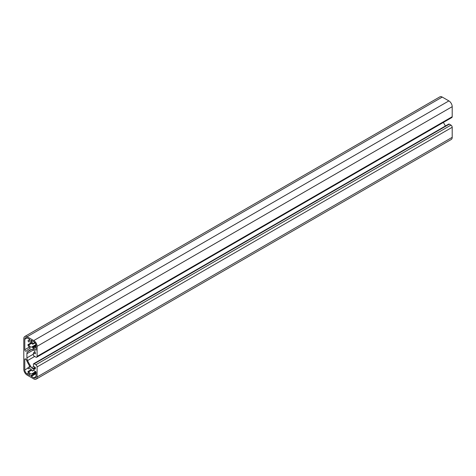 <?xml version="1.0" encoding="UTF-8"?>
<svg xmlns="http://www.w3.org/2000/svg" width="476" height="476" viewBox="0 0 476 476"><rect width="100%" height="100%" fill="white"/><g stroke="black" fill="none" stroke-linecap="round" stroke-linejoin="round"><path stroke-width="0.71" d="M28.376 368.686L28.804 368.835A2.933 1.696 60 0 1 28.977 368.71A2.933 1.696 60 0 1 32.076 370.727L32.505 371.072L33.011 370.679A0.589 0.339 60 0 1 33.409 370.28L35.67 371.589A0.589 0.339 60 0 1 36.087 372.309L36.087 376.48A3.231 1.862 60 0 1 35.42 377.956A3.231 1.862 60 0 1 33.802 377.795L31.357 376.385A0.589 0.339 60 0 1 30.94 375.665L30.94 375.475A0.589 0.339 60 0 1 31.249 375.189A4.403 2.541 -120 0 0 32.642 375.064A4.403 2.541 -120 0 0 32.933 374.85L32.076 373.672A2.933 1.696 60 0 1 31.91 373.797A2.933 1.696 60 0 1 30.44 373.648A2.933 1.696 60 0 1 28.804 371.78L28.048 371.47L27.953 371.97A4.403 2.541 -120 0 0 29.637 374.261A0.589 0.339 60 0 1 29.946 374.904L29.946 375.088A0.589 0.339 60 0 1 29.53 375.326L27.12 373.94A3.29 1.898 60 0 1 24.794 369.911L24.794 359.44A1.172 0.678 60 0 1 25.038 358.898A1.172 0.678 60 0 1 26.311 359.773A30.762 17.761 -120 0 0 29.97 366.639A0.589 0.339 60 0 1 29.786 367.359A4.403 2.541 -120 0 0 28.239 367.442A4.403 2.541 -120 0 0 27.953 367.656L28.376 368.686M26.311 351.127A1.172 0.678 60 0 1 26.216 351.205A1.172 0.678 60 0 1 25.627 351.145A1.172 0.678 60 0 1 24.794 349.711L24.794 339.233A3.29 1.898 60 0 1 25.478 337.728A3.29 1.898 60 0 1 27.12 337.895L29.53 339.281A0.589 0.339 60 0 1 29.946 340.001L29.946 340.185A0.589 0.339 60 0 1 29.637 340.471A4.403 2.541 -120 0 0 28.239 340.596A4.403 2.541 -120 0 0 27.953 340.816L28.804 341.994A2.933 1.696 60 0 1 28.977 341.869A2.933 1.696 60 0 1 32.076 343.88L32.832 344.196L32.933 343.696A4.403 2.541 -120 0 0 31.249 341.405A0.589 0.339 60 0 1 30.94 340.762L30.94 340.578A0.589 0.339 60 0 1 31.357 340.334L33.802 341.75A3.231 1.862 60 0 1 36.087 345.707L36.087 349.878A0.589 0.339 60 0 1 35.67 350.116L33.409 348.807A0.589 0.339 60 0 1 33.011 347.956L32.076 346.831A2.933 1.696 60 0 1 31.91 346.95A2.933 1.696 60 0 1 30.44 346.808A2.933 1.696 60 0 1 28.804 344.939L28.048 344.624L27.953 345.13A4.403 2.541 -120 0 0 29.786 347.545A0.589 0.339 60 0 1 29.97 348.486A30.762 17.761 -120 0 0 28.887 349.027A30.762 17.761 -120 0 0 26.311 351.127M35.837 364.783A1.761 1.017 60 0 1 37.086 366.942L37.086 377.004A4.695 2.713 60 0 1 36.111 379.158A4.695 2.713 60 0 1 33.76 378.926L27.12 375.088A4.695 2.713 60 0 1 23.8 369.334L23.8 338.662A4.695 2.713 60 0 1 24.77 336.508A4.695 2.713 60 0 1 27.12 336.74L33.76 340.578A4.695 2.713 60 0 1 37.086 346.326L37.086 356.393A1.761 1.017 60 0 1 36.717 357.202A1.761 1.017 60 0 1 35.837 357.113L34.177 356.155A1.172 0.678 60 0 1 33.35 354.715L33.409 352.906L35.218 353.876L35.42 353.519A2.933 1.696 -120 0 0 33.35 349.925L32.701 349.551A2.35 1.357 -120 0 0 31.696 349.36A29.351 16.946 -120 0 0 29.548 350.282A29.351 16.946 -120 0 0 27.572 351.782A4.695 2.713 -120 0 0 26.912 353.692L26.912 357.898A4.695 2.713 -120 0 0 27.572 360.564A29.351 16.946 -120 0 0 31.696 367.758A2.35 1.357 -120 0 0 32.701 368.721L33.35 369.096A2.933 1.696 -120 0 0 34.813 369.245A2.933 1.696 -120 0 0 35.42 367.9L35.218 367.299L33.558 366.341L33.35 364.301A1.172 0.678 60 0 1 33.594 363.765A1.172 0.678 60 0 1 34.177 363.825L35.837 364.783L450.956 125.117A1.761 1.017 60 0 1 452.2 127.276L452.2 137.338A4.695 2.713 60 0 1 451.23 139.492L36.111 379.158M24.77 336.508L439.889 96.842A4.695 2.713 60 0 1 442.24 97.074L448.88 100.912A4.695 2.713 60 0 1 452.2 106.666L452.2 116.727A1.761 1.017 60 0 1 451.837 117.536L36.717 357.202M443.418 122.397A29.351 16.946 -120 0 0 445.441 125.985M33.594 363.765L448.707 124.099A1.172 0.678 60 0 1 449.296 124.159L450.956 125.117M35.682 371.595L32.136 373.636M32.106 346.808L35.92 344.612L32.136 346.796M452.2 127.276L37.086 366.942M452.2 137.338L37.086 377.004M442.24 97.074L27.12 336.74M448.88 100.912L33.76 340.578M452.2 106.666L37.086 346.326M452.2 116.727L37.086 356.393M35.093 352.032L33.558 352.918M31.809 349.336L27.572 351.782M33.397 349.949L26.912 353.692M33.35 354.186L26.912 357.898M34.694 356.453L27.572 360.564M33.855 366.514L31.696 367.758M35.188 367.288L32.701 368.721M35.42 367.9L33.35 369.096M449.296 124.159L34.177 363.825M31.719 343.255L28.804 344.939M31.404 342.845L28.376 344.594M36.003 344.963L32.505 346.98M36.087 345.564L32.862 347.42M36.087 346.183L33.011 347.956M36.087 347.26L33.409 348.807M36.087 349.878L35.67 350.116M31.357 340.334L30.94 340.578M31.517 340.429L30.94 340.762M32.225 340.84L31.249 341.405M34.813 342.607L32.933 343.696M35.063 342.91L32.957 344.13M29.167 341.786L28.804 341.994M27.12 337.895L24.794 339.233M29.31 347.105L24.794 349.711M31.315 342.738L28.048 344.624M30.107 367.175L29.786 367.359M25.627 358.958L24.794 359.44M27.941 368.097L24.794 369.911M28.596 373.083L27.12 373.94M29.946 375.088L29.53 375.326M31.315 369.584L28.048 371.47M31.404 369.691L28.376 371.441M31.719 370.102L28.804 371.78M35.932 371.845L32.505 373.821M36.087 372.351L32.832 374.231M36.087 373.029L32.933 374.85M31.38 375.225L30.94 375.475M31.636 375.261L30.94 375.665M36.087 373.648L31.357 376.385M36.087 376.48L33.802 377.795M33.552 370.364L33.011 370.679M29.167 368.626L28.804 368.835M35.057 351.954L33.409 352.906M35.069 342.922L32.903 344.178M29.179 341.78L28.78 342.012M29.857 339.662L28.239 340.596M30.095 348.331L28.887 349.027M31.303 342.726L27.983 344.648M29.881 366.496L28.239 367.442M31.303 369.572L27.983 371.488M35.676 371.589L32.106 373.654M36.087 373.077L32.642 375.064M29.179 368.62L28.78 368.858"/></g></svg>
